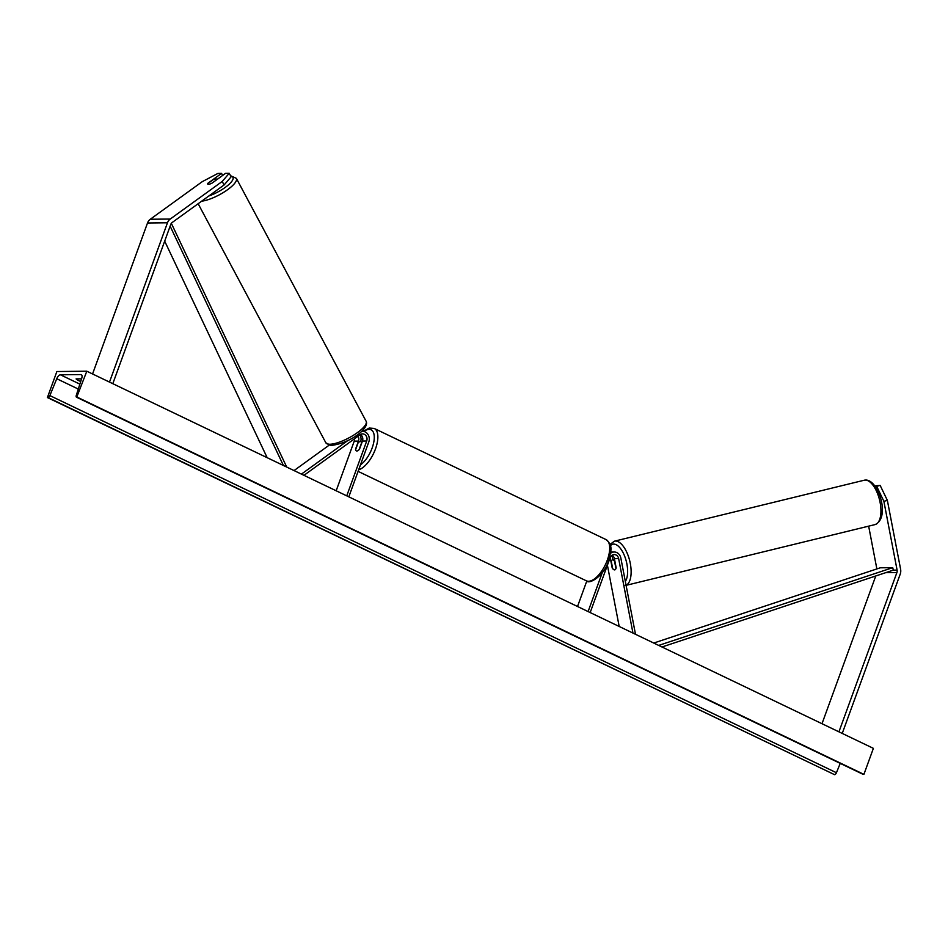 <?xml version="1.0" encoding="UTF-8"?>
<svg xmlns="http://www.w3.org/2000/svg" width="948" height="948" viewBox="0 0 948 948"><rect width="100%" height="100%" fill="white"/><g stroke="black" fill="none" stroke-linecap="round" stroke-linejoin="round"><path stroke-width="1.42" d="M222.685 175.416L221.559 173.389L207.932 183.237A5.131 1.315 -29 0 0 207.719 184.066A5.131 1.315 -29 0 0 208.418 184.315A5.131 1.315 -29 0 0 211.925 183.201L225.553 173.342L229.215 173.306L231.146 176.778L224.107 184.943L172.169 222.507A4.1 3.591 89.4 0 0 170.782 224.392L112.812 383.667M224.107 184.943L222.188 181.471L170.249 219.035A8.212 7.169 89.4 0 0 167.464 222.804L109.494 382.08M221.559 173.389L217.898 173.425L202.22 181.684L150.282 219.249A8.212 7.169 89.4 0 0 147.509 223.017L92.56 373.962M222.188 181.471L229.215 173.306M868.652 526.152L876.864 568.919M883.868 501.279L887.375 500.414L880.159 485.412L876.663 486.277L883.868 501.279L897.092 570.092A4.1 3.591 -90.6 0 1 896.903 572.545L838.933 731.832M876.663 486.277L875.182 486.3M880.159 485.412L874.862 485.862M887.375 500.414L900.6 569.215A8.212 7.169 -90.6 0 1 900.221 574.133L842.239 733.42M875.774 575.969L821.999 723.715M616.034 568.445L615.939 568.468A5.131 2.287 76.3 0 1 614.825 569.866A5.131 2.287 76.3 0 1 614.565 569.89A5.131 2.441 76 0 1 612.183 567.911L612.527 567.828M611.638 555.54A7.703 6.731 89.4 0 1 612.609 558.159L612.918 559.77M610.453 553.359A7.703 6.731 -90.6 0 1 614.185 552.009A7.703 6.731 -90.6 0 1 620.845 558.064L635.492 634.283M612.183 567.911L610.417 558.704A5.131 4.479 89.4 0 0 610.133 557.72A5.131 4.479 -90.6 0 1 614.221 554.568A5.131 4.479 -90.6 0 1 618.653 558.609L632.956 633.074M612.1 555.208A5.131 4.479 -90.6 0 1 614.411 558.656L616.176 567.864M607.407 565.186L619.186 626.462M577.522 606.483L586.8 581.005M590.177 612.55L610.133 557.72M588.104 611.567L602.3 572.556M348.117 440.346L301.44 474.119M329.146 445.181L294.046 470.575M348.817 496.835L368.784 441.993A7.703 6.731 89.4 0 0 362.491 431.316A7.703 6.731 89.4 0 0 361.674 431.387M346.755 495.84L366.71 440.998A5.131 4.479 89.4 0 0 362.515 433.888A5.131 4.479 89.4 0 0 360.169 434.682L303.964 475.327M358.036 436.222A5.131 4.479 -90.6 0 1 358.474 441.093L355.547 449.139A5.131 2.287 -64.4 0 0 356.365 450.904A5.131 2.287 -64.4 0 0 359.541 449.091L362.468 441.045A5.131 4.479 89.4 0 0 360.406 434.516M336.173 490.768L354.232 441.14A5.131 4.479 89.4 0 0 354.564 438.734M359.932 434.848A7.703 6.731 -90.6 0 1 360.702 441.614M361.555 442.882L359.091 449.636A5.131 2.287 115.6 0 1 356.365 450.904A5.131 2.287 115.6 0 1 355.607 449.672L358.06 442.917A5.131 2.287 115.6 0 1 360.797 441.649A5.131 2.287 115.6 0 1 361.555 442.882L361.769 442.977M207.778 183.592L213.182 179.682A5.131 1.458 151.9 0 1 216.073 178.982A5.131 1.458 151.9 0 1 216.808 179.302A5.131 1.458 151.9 0 1 216.855 179.634M86.813 371.213L56.868 371.533L47.4 397.556L48.04 397.556A2.311 1.031 -64.4 0 0 49.865 395.589L56.75 378.726A4.622 2.062 115.6 0 1 60.411 374.792L80.876 374.579A4.622 2.062 115.6 0 1 81.315 374.673A4.622 2.062 115.6 0 1 81.694 378.453L76.302 395.304A2.311 1.031 -64.4 0 0 76.492 397.2A2.311 1.031 -64.4 0 0 76.705 397.248L86.813 371.213L873.381 748.351L863.912 774.374L77.345 397.236M80.722 381.487A6.411 1.232 20 0 1 76.089 378.892L81.564 378.833M840.236 763.389L836.432 772.727A2.311 1.031 -64.4 0 1 834.607 774.694L47.4 397.556M862.881 774.184A2.311 1.031 -64.4 0 0 863.059 774.326A2.311 1.031 -64.4 0 0 863.273 774.374L863.912 774.374M614.565 569.89A5.131 2.287 76.3 0 1 612.645 568.456L611.27 561.299A5.131 2.287 76.3 0 1 612.384 559.901A5.131 2.287 76.3 0 1 612.645 559.865A5.131 2.287 76.3 0 1 614.553 561.311L614.896 561.228M615.939 568.468L614.553 561.311M170.13 226.157L283.405 465.468M164.679 241.136L267.182 457.694M171.339 223.325L286.699 467.044M897.092 570.092L893.348 570.127L661.988 646.986M893.348 570.127L892.72 567.662L880.242 567.805L653.753 643.04M892.72 567.662L658.694 645.41M167.464 222.804L147.509 223.017M170.249 219.035L150.282 219.249M896.903 572.545L885.705 572.663M618.653 558.609L614.411 558.656M610.417 558.704L609.765 558.704M366.71 440.998L362.468 441.045M358.474 441.093L354.232 441.14M360.465 464.852A20.264 9.053 -64.4 0 0 372.161 447.954A20.264 9.053 -64.4 0 0 363.866 431.47M363.203 431.352L369.258 428.034L374.247 428.46A22.835 10.203 115.6 0 1 375.479 448.937A22.835 10.203 115.6 0 1 358.664 469.793M607.312 560.09A22.835 10.203 -64.4 0 0 606.08 539.613C614.091 546.427 610.299 551.997 608.474 560.979C604.077 576.111 588.969 584.869 586.326 580.804A22.835 10.203 -64.4 0 0 607.312 560.09M208.809 195.999A20.264 5.771 -28.1 0 0 228.835 184.528A20.264 5.771 -28.1 0 0 230.826 176.198M230.554 175.712L236.36 178.343A22.835 6.506 151.9 0 1 225.304 191.271A22.835 6.506 151.9 0 1 201.651 201.189M329.157 444.245A22.835 6.506 -28.1 0 0 353.45 435.274A22.835 6.506 -28.1 0 0 366.141 421.303C369.744 428.318 349.705 443.593 330.935 445.43L325.863 442.811A22.835 6.506 -28.1 0 0 329.157 444.245M79.869 384.13L60.411 374.792M81.67 374.958L80.876 374.579M834.607 774.694L48.04 397.556M863.273 774.374L76.705 397.248M78.305 389.059L56.75 378.726M836.432 772.727L49.865 395.589M875.075 524.588C890.48 517.94 878.784 480.138 865.868 480.032L864.244 480.221A22.835 10.191 76.3 0 1 865.37 480.091A22.835 10.191 76.3 0 1 879.851 501.219A22.835 10.191 76.3 0 1 875.075 524.588L625.265 585.544M626.071 585.26A22.835 10.191 -103.7 0 0 629.827 561.24A22.835 10.191 -103.7 0 0 615.56 541.047A22.835 10.191 -103.7 0 0 614.434 541.178L610.002 544.425M610.382 545.787A20.264 9.053 76.3 0 1 613.818 544.093A20.264 9.053 76.3 0 1 625.692 559.154A20.264 9.053 76.3 0 1 625.325 581.408M614.185 552.009L609.943 552.044M361.733 431.328L362.491 431.316M374.247 428.46L606.08 539.613M362.029 442.242L360.797 441.649M358.095 471.369L586.326 580.804M236.36 178.343L366.141 421.303M198.144 203.725L325.863 442.811M76.492 397.2L863.059 774.326M864.244 480.221L614.434 541.178M614.541 559.367L612.384 559.901"/></g></svg>
